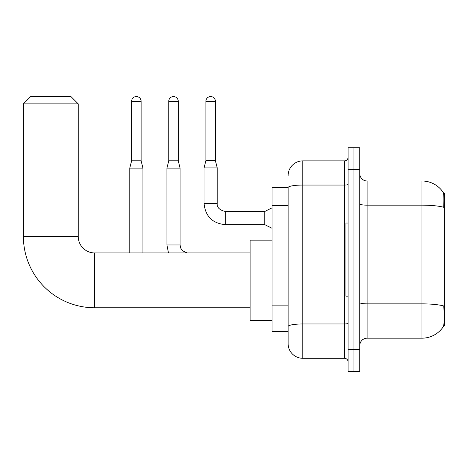 <?xml version="1.0" encoding="UTF-8"?>
<svg xmlns="http://www.w3.org/2000/svg" width="468" height="468" viewBox="0 0 468 468"><rect width="100%" height="100%" fill="white"/><g stroke="black" fill="none" stroke-linecap="round" stroke-linejoin="round"><path stroke-width="0.7" d="M443.652 325.757L444.6 325.757L444.6 193.424L443.565 193.424M288.142 187.574L272.054 187.574L272.054 331.607L288.142 331.607L288.142 343.67L288.142 187.574A14.625 2.539 180 0 1 302.761 185.053L344.436 185.053L344.436 160.887A3.656 3.656 0 0 0 348.093 157.23M367.099 338.183L421.937 338.183A25.588 25.588 0 0 0 443.331 326.635L443.331 326.635C444.208 324.576 444.407 318.679 443.933 308.938L443.746 305.978A25.588 4.446 180 0 0 421.937 303.861L421.937 180.993A25.588 25.588 0 0 1 443.184 192.325L443.184 192.325A25.588 25.588 0 0 0 421.937 180.993L367.099 180.993A7.312 7.312 0 0 1 359.793 173.681A7.312 7.312 0 0 0 367.099 180.993L367.099 338.183A7.312 7.312 0 0 0 359.793 345.495M353.943 349.52L353.943 371.452L359.793 371.452L359.793 349.52L353.943 349.52L353.943 371.452L348.093 371.452L348.093 349.52L353.943 349.52L353.943 169.662L353.943 349.52M348.093 349.52L348.093 147.73L353.943 147.73L353.943 169.662L353.943 147.73L359.793 147.73L359.793 349.52M359.793 203.89A7.312 1.269 0 0 0 367.099 205.159L421.937 205.159A25.588 4.446 180 0 1 443.693 207.266C444.038 198.841 443.898 193.904 443.272 192.459A25.588 25.588 0 0 0 421.937 180.993A25.588 25.588 0 0 1 443.272 192.459M288.142 175.512A14.625 14.625 0 0 1 302.761 160.887L302.761 358.289L344.436 358.289L344.436 185.053A3.656 0.638 0 0 0 348.093 184.421M302.761 160.887L344.436 160.887M288.142 335.626L288.142 329.045M348.093 361.945A3.656 3.656 0 0 0 344.436 358.289M302.761 358.289A14.625 14.625 0 0 1 288.142 343.67M348.093 223.031L345.899 223.031L345.899 296.145L348.093 296.145M250.123 307.769L94.682 307.769A71.282 71.282 0 0 1 23.4 236.486L23.4 103.861L30.712 96.548L70.925 96.548L78.232 103.861L23.4 103.861M94.682 307.769L94.682 252.936A16.45 16.45 0 0 1 78.232 236.486L78.232 103.861M272.054 240.142L250.123 240.142L250.123 320.562L272.054 320.562M141.114 160.816L131.607 160.816L131.607 101.299A4.75 4.75 0 0 1 136.358 96.548A4.75 4.75 0 0 1 141.114 101.299L141.114 160.816L142.939 168.123L142.939 252.936M129.776 252.936L129.776 168.123L142.939 168.123M178.249 160.816L168.749 160.816L168.749 101.299A4.75 4.75 0 0 1 173.499 96.548A4.75 4.75 0 0 1 178.249 101.299L178.249 160.816L180.081 168.123L180.081 244.969L180.718 248.104L182.438 250.655L187.042 252.936M180.081 244.969L166.93 244.969L166.918 168.123L180.081 168.123M215.391 160.594L205.891 160.594L205.891 101.299A4.75 4.75 0 0 1 210.641 96.548A4.75 4.75 0 0 1 215.391 101.299L215.391 160.594L217.222 167.907L217.222 203.44C216.778 207.342 219.457 210.021 225.266 211.483L225.266 211.495M272.054 228.296L264.742 224.64L264.742 211.483L272.054 207.827M264.742 224.64L225.266 224.64C212.402 223.371 205.329 216.304 204.06 203.44C205.329 216.304 212.402 223.371 225.266 224.64C212.402 223.371 205.329 216.304 204.06 203.44C205.329 216.304 212.402 223.371 225.266 224.64C212.402 223.371 205.329 216.304 204.06 203.44C205.329 216.304 212.402 223.371 225.266 224.64C212.402 223.371 205.329 216.304 204.06 203.44C205.329 216.304 212.402 223.371 225.266 224.64C212.402 223.371 205.329 216.304 204.06 203.44C205.329 216.304 212.402 223.371 225.266 224.64C212.402 223.371 205.329 216.304 204.06 203.44C205.329 216.304 212.402 223.371 225.266 224.64C212.402 223.371 205.329 216.304 204.06 203.44C205.329 216.304 212.402 223.371 225.266 224.64C212.402 223.371 205.329 216.304 204.06 203.44C205.329 216.304 212.402 223.371 225.266 224.64L225.266 211.483C219.457 210.021 216.778 207.342 217.222 203.44L204.06 203.44L204.06 167.907L217.222 167.907M288.142 205.698L272.054 205.698M288.142 305.861L272.054 305.861M421.937 338.183L421.937 303.861L367.099 303.861A7.312 1.269 0 0 1 359.793 302.591M359.793 169.662L348.093 169.662M348.093 323.335A3.656 0.638 0 0 1 344.436 323.967L302.761 323.967A14.625 2.539 180 0 0 288.142 326.506M23.4 236.486L78.232 236.486M131.607 101.299L141.114 101.299M168.749 101.299L178.249 101.299M205.891 101.299L215.391 101.299M250.123 252.936L94.682 252.936M131.607 160.816L129.776 168.123M166.918 244.969L168.474 252.936M168.749 160.816L166.918 168.123M217.222 203.44C216.778 207.342 219.457 210.021 225.266 211.483C219.457 210.021 216.778 207.342 217.222 203.44C216.778 207.342 219.457 210.021 225.266 211.483C219.457 210.021 216.778 207.342 217.222 203.44C216.778 207.342 219.457 210.021 225.266 211.483C219.457 210.021 216.778 207.342 217.222 203.44C216.778 207.342 219.457 210.021 225.266 211.483C219.457 210.021 216.778 207.342 217.222 203.44C216.778 207.342 219.457 210.021 225.266 211.483C219.457 210.021 216.778 207.342 217.222 203.44C216.778 207.342 219.457 210.021 225.266 211.483C219.457 210.021 216.778 207.342 217.222 203.44C216.778 207.342 219.457 210.021 225.266 211.483C219.457 210.021 216.778 207.342 217.222 203.44C216.778 207.342 219.457 210.021 225.266 211.483L264.742 211.483M204.06 203.44C205.329 216.304 212.402 223.371 225.266 224.64M205.891 160.594L204.06 167.907"/></g></svg>
